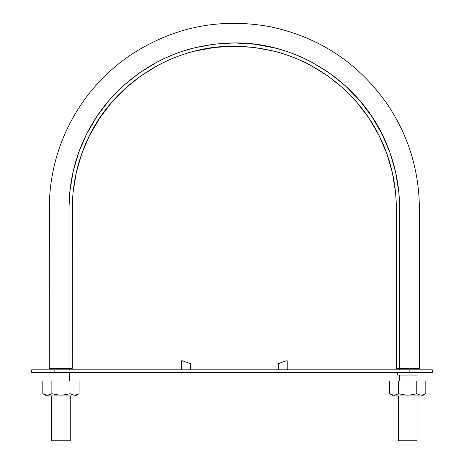 <?xml version="1.0" encoding="UTF-8"?>
<svg xmlns="http://www.w3.org/2000/svg" width="464" height="464" viewBox="0 0 464 464"><rect width="100%" height="100%" fill="white"/><g stroke="black" fill="none" stroke-linecap="round" stroke-linejoin="round"><path stroke-width="0.7" d="M398.356 440.8L417.037 440.8L398.356 440.8L398.356 395.96M419.004 394.725L421.289 395.096L419.004 394.725L416.753 393.698L412.27 394.719L407.676 395.096L403.112 394.719L398.634 393.698L396.401 394.719L394.104 395.096L395.398 395.96L393.495 395.96L389.574 393.698L391.819 394.719L389.574 393.698L389.574 381.014L425.819 381.014L425.819 393.698L423.574 394.719L421.277 395.096L418.992 394.719L416.753 393.698L416.753 381.014L416.753 393.698L412.27 394.719L407.676 395.096L403.112 394.719L398.634 393.698L398.634 381.014L398.634 393.698L396.401 394.719L394.104 395.096L391.819 394.725L389.574 393.698L389.574 381.014L417.037 381.014M51.597 440.8L70.279 440.8L51.597 440.8L51.597 395.96M72.251 394.725L74.53 395.096L72.251 394.725L70 393.698L65.511 394.719L60.923 395.096L56.353 394.719L51.875 393.698L49.648 394.719L47.345 395.096L48.645 395.96L46.742 395.96L42.816 393.698L45.06 394.719L42.816 393.698L42.816 381.014L79.06 381.014L79.06 393.698L76.815 394.719L74.518 395.096L72.239 394.719L70 393.698L70 381.014L70 393.698L65.511 394.719L60.923 395.096L56.353 394.719L51.875 393.698L51.875 381.014L51.875 393.698L49.648 394.719L47.351 395.096L45.066 394.725L42.816 393.698L42.816 381.014L70.279 381.014M399.324 381.014L399.324 375.034M399.324 369.802L399.324 368.312M69.31 368.312L69.31 369.802L181.407 369.802L46.742 369.802M69.31 372.493L69.31 381.014M402.613 368.312L419.352 368.312L419.305 203.94C418.255 167.916 407.752 134.896 387.788 104.893C358.811 63.174 319.47 37.091 269.764 26.639C219.779 17.632 173.513 27.005 130.976 54.758C110.647 68.492 93.693 85.567 80.11 105.995C61.062 135.041 50.825 166.918 49.399 201.625L49.283 368.312L66.021 368.312M69.008 368.312L72.297 368.312L72.407 202.275L73.086 192.363L76.247 172.747L81.768 153.654L89.598 135.389L99.609 118.227L111.638 102.411L125.512 88.189L141.033 75.777L157.946 65.354C169.673 59.073 182.01 54.317 194.95 51.081L214.484 47.444L234.314 46.214L254.15 47.444L273.685 51.081C286.624 54.317 298.961 59.073 310.689 65.354L327.601 75.777L343.122 88.189L356.996 102.411L369.019 118.227L379.03 135.389L386.86 153.654L392.387 172.747L395.548 192.363L396.227 202.275L396.337 368.312L399.626 368.312L399.62 207.222L398.82 192.038L395.595 172.022L389.957 152.546L381.971 133.91L371.757 116.4L359.484 100.259L345.332 85.753L329.498 73.092L312.237 62.454C300.272 56.045 287.686 51.197 274.479 47.891L254.55 44.179L234.314 42.926L214.084 44.179L194.149 47.891C180.948 51.197 168.362 56.045 156.397 62.454L139.136 73.092L123.302 85.753L109.15 100.259L96.877 116.4L86.664 133.91L78.677 152.546L73.039 172.022L69.809 192.038L69.014 207.222L69.008 368.312L72.297 368.312L72.297 208.232C72.349 186.772 76.461 166.106 84.634 146.235C108.419 86.745 170.259 45.431 234.314 46.214C278.783 46.881 316.97 62.698 348.882 93.67C364.025 108.889 375.736 126.411 384.001 146.235C392.173 166.106 396.279 186.772 396.337 208.232L396.337 368.312L419.352 368.312L399.626 368.312L399.626 208.232C399.568 186.331 395.374 165.248 387.04 144.977C362.773 84.28 299.68 42.125 234.314 42.926C188.947 43.604 149.988 59.746 117.427 91.344C101.976 106.877 90.028 124.752 81.594 144.977C73.26 165.248 69.066 186.331 69.008 208.232L69.008 368.312L49.283 368.312L69.008 368.312M214.484 47.444L234.314 46.214M343.122 88.189L356.996 102.411M379.03 135.389L386.86 153.654L392.387 172.747M396.331 207.24L396.337 218.237M56.457 372.493L432.28 372.493L432.28 369.802L287.228 369.802L430.575 369.802M430.575 372.493L417.258 372.493M32.149 369.802L52.565 369.802L31.72 369.802L31.72 372.493L31.72 369.802L409.863 369.802L409.863 372.493L54.137 372.493L54.137 369.802L54.137 372.493L31.72 372.493L31.72 369.802L409.863 369.802L409.863 372.493L432.28 372.493L432.28 369.802L432.28 372.493L422.89 372.493M278.261 369.802L190.373 369.802L278.261 369.802L278.261 363.677L286.062 360.835L287.228 360.835L287.228 369.802L287.228 360.835L286.062 360.835L287.228 360.835L286.062 360.835L278.261 363.677L286.062 360.835L278.261 363.677L278.261 369.802M181.407 369.802L181.407 360.835L182.572 360.835L190.373 363.677L190.373 369.802L190.373 363.677L182.572 360.835L181.407 360.835L182.572 360.835L181.407 360.835L181.407 369.802M75.139 369.802L74.397 369.802M418.006 375.034L418.006 372.493L418.006 375.034L397.381 375.034L418.006 375.034M416.533 375.034L398.854 375.034M398.129 375.034L417.258 375.034M65.424 369.802L56.457 369.802M74.391 372.493L75.139 372.493M76.833 394.719L79.06 393.698L76.815 394.719L74.518 395.096L76.833 394.719L79.06 393.698L79.06 381.014L70 381.014M48.552 395.96L75.139 395.96L79.06 393.698M75.017 395.96L48.645 395.96L47.345 395.096L45.066 394.725L47.357 395.096M48.639 395.96L48.204 395.96M46.771 395.96L47.49 395.96M423.586 394.719L425.819 393.698L423.574 394.719L421.277 395.096L423.586 394.719L425.819 393.698L425.819 381.014L416.753 381.014M395.311 395.96L421.892 395.96L425.819 393.698M417.037 440.8L417.037 395.96L395.398 395.96L394.104 395.096L391.819 394.725L394.11 395.096M417.055 395.96L421.77 395.96M395.398 395.96L394.963 395.96M393.524 395.96L394.249 395.96M70.279 440.8L70.279 395.96M397.381 375.034L397.381 372.493"/></g></svg>
